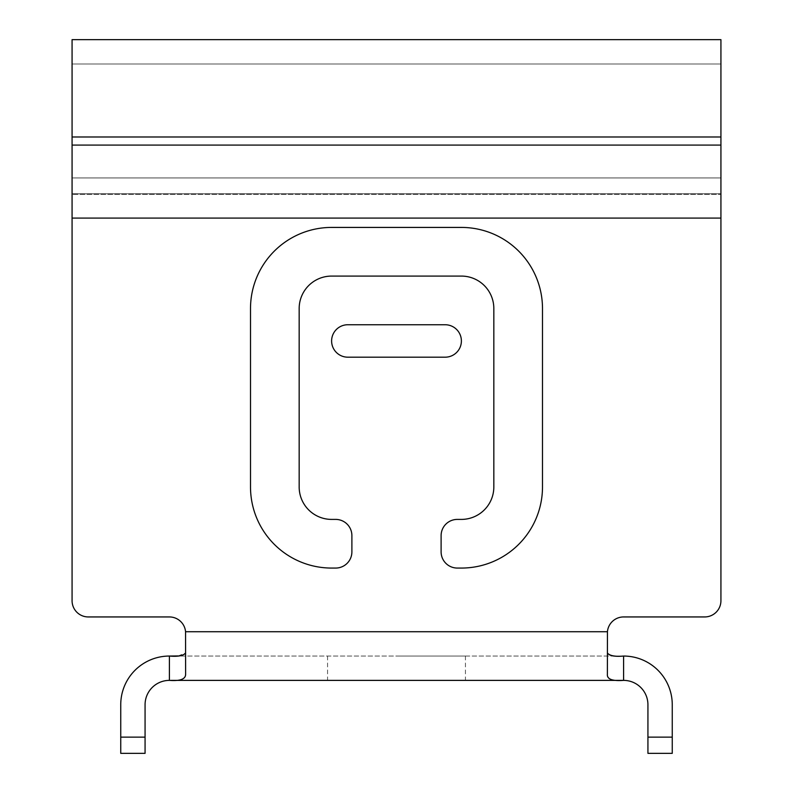 <?xml version="1.0" encoding="UTF-8"?>
<svg xmlns="http://www.w3.org/2000/svg" width="793" height="793" viewBox="0 0 793 793"><rect width="100%" height="100%" fill="white"/><g stroke="black" fill="none" stroke-linecap="round" stroke-linejoin="round"><path stroke-width="0.59" stroke-dasharray="3.96 2.97" d="M396.5 656.049L465.441 656.049L396.5 656.049M120.744 737.133L120.744 753.35L145.069 753.35L145.069 737.133L120.744 737.133L120.744 704.719A48.66 48.66 0 0 1 169.405 656.049L623.595 656.049L169.405 656.049L169.405 680.384C180.705 681.227 186.117 679.175 185.621 674.228L185.562 631.724A16.217 16.217 0 0 0 169.405 616.944A16.217 16.217 0 0 1 185.562 631.724A16.217 16.217 0 0 0 169.405 616.944L88.301 616.944A16.217 16.217 0 0 1 72.074 600.717L72.074 39.65L72.074 600.717A16.217 16.217 0 0 0 88.301 616.944A16.217 16.217 0 0 1 72.074 600.717M170.743 680.384L623.595 680.384A24.335 24.335 0 0 1 647.931 704.719L647.931 753.35L672.256 753.35L672.256 704.719A48.66 48.66 0 0 0 623.595 656.049L623.595 680.384C612.771 681.177 607.369 679.125 607.379 674.228L607.438 631.724L607.379 633.924L607.438 631.724L185.562 631.724M396.5 680.384L465.441 680.384L396.5 680.384M445.16 324.743A16.217 16.217 0 0 1 461.387 340.97A16.217 16.217 0 0 1 445.16 357.187L347.84 357.187A16.217 16.217 0 0 1 331.613 340.97A16.217 16.217 0 0 1 347.84 324.743L445.16 324.743A16.217 16.217 0 0 1 461.387 340.97A16.217 16.217 0 0 1 445.16 357.187L347.84 357.187A16.217 16.217 0 0 1 331.613 340.97A16.217 16.217 0 0 1 347.84 324.743L445.16 324.743L347.84 324.743M299.169 486.961A32.444 32.444 0 0 0 331.613 519.405L335.667 519.405A16.217 16.217 0 0 1 351.894 535.622L351.894 551.839A16.217 16.217 0 0 1 335.667 568.066L331.613 568.066A81.104 81.104 0 0 1 250.509 486.961L250.509 308.527A81.104 81.104 0 0 1 331.613 227.422L461.387 227.422A81.104 81.104 0 0 1 542.491 308.527L542.491 486.961A81.104 81.104 0 0 1 461.387 568.066L457.333 568.066A16.217 16.217 0 0 1 441.106 551.839L441.106 535.622A16.217 16.217 0 0 1 457.333 519.405L461.387 519.405A32.444 32.444 0 0 0 493.831 486.961L493.831 308.527A32.444 32.444 0 0 0 461.387 276.083L331.613 276.083A32.444 32.444 0 0 0 299.169 308.527L299.169 486.961A32.444 32.444 0 0 0 331.613 519.405L335.667 519.405A16.217 16.217 0 0 1 351.894 535.622A16.217 16.217 0 0 0 335.667 519.405L331.613 519.405A32.444 32.444 0 0 1 299.169 486.961L299.169 308.527A32.444 32.444 0 0 1 331.613 276.083A32.444 32.444 0 0 0 299.169 308.527M441.106 551.839L441.106 535.622A16.217 16.217 0 0 1 457.333 519.405A16.217 16.217 0 0 0 441.106 535.622L441.106 551.839A16.217 16.217 0 0 0 457.333 568.066L461.387 568.066L457.333 568.066M720.926 218.085L720.926 39.65L720.926 193.75L720.926 177.939L72.074 177.939L72.074 193.75L72.074 145.089L72.074 193.75L72.074 177.939L720.926 177.939L720.926 39.65L72.074 39.65L72.074 218.085L72.074 177.939L72.074 218.085L720.926 218.085L720.926 177.939L720.926 194.364L72.074 194.364L720.926 194.364L720.926 218.085L720.926 63.985L720.926 218.085M720.926 600.717L720.926 136.981L720.926 600.717A16.217 16.217 0 0 1 704.699 616.944A16.217 16.217 0 0 0 720.926 600.717A16.217 16.217 0 0 1 704.699 616.944L623.595 616.944A16.217 16.217 0 0 0 607.438 631.724A16.217 16.217 0 0 1 623.595 616.944L704.699 616.944M178.138 655.95L185.621 652.976M72.074 145.089L72.074 136.981L72.074 145.089L720.926 145.089M88.301 616.944L169.405 616.944L88.301 616.944M335.667 568.066L331.613 568.066L335.667 568.066A16.217 16.217 0 0 0 351.894 551.839L351.894 535.622L351.894 551.839M331.613 568.066A81.104 81.104 0 0 1 250.509 486.961L250.509 308.527A81.104 81.104 0 0 1 331.613 227.422L461.387 227.422A81.104 81.104 0 0 1 542.491 308.527L542.491 486.961A81.104 81.104 0 0 1 461.387 568.066M250.509 486.961L250.509 308.527A81.104 81.104 0 0 1 331.613 227.422L461.387 227.422A81.104 81.104 0 0 1 542.491 308.527L542.491 486.961M457.333 519.405L461.387 519.405A32.444 32.444 0 0 0 493.831 486.961L493.831 308.527A32.444 32.444 0 0 0 461.387 276.083L331.613 276.083M461.387 519.405A32.444 32.444 0 0 0 493.831 486.961M493.831 308.527A32.444 32.444 0 0 0 461.387 276.083M445.16 357.187L347.84 357.187M145.069 737.133L145.069 704.719A24.335 24.335 0 0 1 169.405 680.384M720.926 136.981L72.074 136.981M672.256 737.133L647.931 737.133M327.559 656.049L327.559 680.384M465.441 656.049L465.441 680.384M720.926 63.985L72.074 63.985L720.926 63.985M720.926 193.75L72.074 193.75L720.926 193.75"/><path stroke-width="1.19" d="M672.256 737.133L672.256 753.35L647.931 753.35L647.931 737.133L672.256 737.133L672.256 704.719A48.66 48.66 0 0 0 623.595 656.049C614.674 656.832 609.262 655.801 607.379 652.976C609.668 655.771 615.081 656.802 623.595 656.049L623.595 680.384L170.743 680.384M647.931 737.133L647.931 704.719A24.335 24.335 0 0 0 623.595 680.384C612.295 681.227 606.883 679.175 607.379 674.228L607.438 631.724A16.217 16.217 0 0 1 623.595 616.944L704.699 616.944A16.217 16.217 0 0 0 720.926 600.717L720.926 218.085L720.926 600.717M72.074 600.717L72.074 218.085L72.074 600.717A16.217 16.217 0 0 0 88.301 616.944L169.405 616.944A16.217 16.217 0 0 1 185.562 631.724L185.621 674.228C185.631 679.125 180.229 681.177 169.405 680.384A24.335 24.335 0 0 0 145.069 704.719L145.069 753.35L120.744 753.35L120.744 737.133L145.069 737.133M185.621 652.976C183.332 655.771 177.919 656.802 169.405 656.049L169.405 680.384M445.16 324.743A16.217 16.217 0 0 1 461.387 340.97A16.217 16.217 0 0 1 445.16 357.187L347.84 357.187A16.217 16.217 0 0 1 331.613 340.97A16.217 16.217 0 0 1 347.84 324.743L445.16 324.743A16.217 16.217 0 0 1 461.387 340.97A16.217 16.217 0 0 1 445.16 357.187M299.169 486.961A32.444 32.444 0 0 0 331.613 519.405L335.667 519.405A16.217 16.217 0 0 1 351.894 535.622L351.894 551.839A16.217 16.217 0 0 1 335.667 568.066L331.613 568.066A81.104 81.104 0 0 1 250.509 486.961L250.509 308.527A81.104 81.104 0 0 1 331.613 227.422L461.387 227.422A81.104 81.104 0 0 1 542.491 308.527L542.491 486.961A81.104 81.104 0 0 1 461.387 568.066L457.333 568.066A16.217 16.217 0 0 1 441.106 551.839L441.106 535.622A16.217 16.217 0 0 1 457.333 519.405L461.387 519.405A32.444 32.444 0 0 0 493.831 486.961L493.831 308.527A32.444 32.444 0 0 0 461.387 276.083L331.613 276.083A32.444 32.444 0 0 0 299.169 308.527L299.169 486.961L299.169 308.527M720.926 39.65L720.926 218.085L72.074 218.085L72.074 39.65L720.926 39.65M120.744 737.133L120.744 704.719A48.66 48.66 0 0 1 169.405 656.049L178.138 655.95M185.562 631.724L607.438 631.724A16.217 16.217 0 0 1 623.595 616.944L704.699 616.944M351.894 551.839A16.217 16.217 0 0 1 335.667 568.066M331.613 568.066A81.104 81.104 0 0 1 250.509 486.961M542.491 486.961A81.104 81.104 0 0 1 461.387 568.066M457.333 568.066A16.217 16.217 0 0 1 441.106 551.839M457.333 519.405L461.387 519.405M493.831 486.961L493.831 308.527M461.387 276.083L331.613 276.083M347.84 357.187A16.217 16.217 0 0 1 331.613 340.97A16.217 16.217 0 0 1 347.84 324.743M720.926 136.981L72.074 136.981M720.926 145.089L72.074 145.089"/></g></svg>
